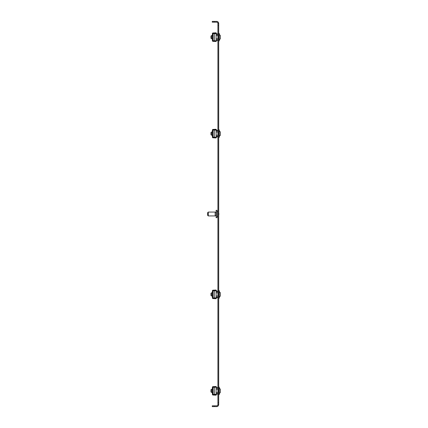 <?xml version="1.0" encoding="UTF-8"?>
<svg xmlns="http://www.w3.org/2000/svg" width="428" height="428" viewBox="0 0 428 428"><rect width="100%" height="100%" fill="white"/><g stroke="black" fill="none" stroke-linecap="round" stroke-linejoin="round"><path stroke-width="0.64" d="M218.692 25.386L217.922 25.386L217.922 23.46L218.692 23.46L218.692 404.54L217.922 404.54L217.922 402.614L218.692 402.614M217.922 25.386L217.922 402.614M214.193 405.83L214.193 406.6L212.261 406.6L212.261 405.83L216.638 405.83A1.284 1.284 0 0 0 217.922 404.54M214.193 406.6L216.638 406.6A2.06 2.06 0 0 0 218.692 404.54M217.922 23.46A1.284 1.284 0 0 0 216.638 22.17L212.261 22.17L212.261 21.4L214.193 21.4L214.193 22.17M218.692 23.46A2.06 2.06 0 0 0 216.638 21.4L214.193 21.4M216.124 210.303L216.124 217.697L217.023 217.697L217.023 210.303L216.124 210.303M208.276 212.069L208.276 215.931L215.156 215.931L215.156 212.069L208.276 212.069L207.634 212.716L207.634 215.284L208.276 215.931M216.44 387.49L216.761 388.137L216.113 387.49L216.44 387.153A0.642 0.642 0 0 0 215.76 386.511L212.994 386.655A0.642 0.642 0 0 0 212.39 387.297L214.316 387.297L214.316 394.391L212.39 394.391L212.39 387.297M214.316 387.308L216.113 387.153A0.321 0.321 0 0 0 215.776 386.832L213.016 386.976A0.321 0.321 0 0 0 212.711 387.297M216.761 393.557L216.44 394.199L216.119 394.199L216.761 393.557L217.922 394.199L217.28 393.557M216.119 387.308L216.113 394.536A0.321 0.321 0 0 1 215.776 394.857L213.016 394.712A0.321 0.321 0 0 1 212.711 394.391M216.44 394.199L216.44 394.536A0.642 0.642 0 0 1 215.76 395.178L212.994 395.033A0.642 0.642 0 0 1 212.39 394.391M216.761 393.878L217.28 393.878M216.761 387.811L217.28 387.811L217.28 388.137L216.761 388.137M217.601 394.199L217.922 394.52M217.28 388.137L217.922 387.49L217.28 387.811M217.922 387.169L217.601 387.49M216.119 394.381L214.316 394.381M220.367 391.358L220.367 391.647M210.977 391.936L210.977 389.753L211.491 389.239L211.491 392.455L210.977 391.936M219.275 394.381L219.275 387.308A0.289 0.289 180 0 0 218.986 387.019A0.289 0.289 180 0 0 218.692 387.308L219.275 387.308L219.275 394.381A0.289 0.289 -0 0 1 218.986 394.67A0.289 0.289 -0 0 1 218.692 394.381L219.275 394.381M220.367 392.455L219.275 393.61L220.367 392.455L220.367 389.239L219.275 388.078M220.367 392.166L220.367 391.748M220.367 390.042L220.367 389.528M220.367 294.897L220.367 295.186M210.977 295.475L210.977 293.292L211.491 292.779L211.491 295.994L210.977 295.475M219.275 297.92L219.275 290.847A0.289 0.289 180 0 0 218.986 290.559A0.289 0.289 180 0 0 218.692 290.847L219.275 290.847L219.275 297.92A0.289 0.289 -0 0 1 218.986 298.209A0.289 0.289 -0 0 1 218.692 297.92L219.275 297.92M220.367 295.994L219.275 297.15L220.367 295.994L220.367 292.779L219.275 291.618M220.367 295.705L220.367 295.288M220.367 293.576L220.367 293.068M216.44 291.029L216.761 291.677L216.113 291.029L216.44 290.692A0.642 0.642 0 0 0 215.76 290.05L212.994 290.195A0.642 0.642 0 0 0 212.39 290.837L214.316 290.837L214.316 297.931L212.39 297.931L212.39 290.837M214.316 290.847L216.113 290.692A0.321 0.321 0 0 0 215.776 290.371L213.016 290.516A0.321 0.321 0 0 0 212.711 290.837M216.761 297.096L216.44 297.738L216.119 297.738L216.761 297.096L217.922 297.738L217.28 297.096M216.119 290.847L216.113 298.075A0.321 0.321 0 0 1 215.776 298.396L213.016 298.252A0.321 0.321 0 0 1 212.711 297.931M216.44 297.738L216.44 298.075A0.642 0.642 0 0 1 215.76 298.717L212.994 298.573A0.642 0.642 0 0 1 212.39 297.931M216.761 297.417L217.28 297.417M216.761 291.35L217.28 291.35L217.28 291.677L216.761 291.677M217.601 297.738L217.922 298.059M217.28 291.677L217.922 291.029L217.28 291.35M217.922 290.708L217.601 291.029M216.119 297.92L214.316 297.92M211.491 38.761L210.977 38.247L210.977 36.064L211.491 35.545L211.491 38.761L212.39 38.761M219.275 40.692A0.289 0.289 180 0 1 218.986 40.981A0.289 0.289 180 0 1 218.692 40.692L219.275 40.692L219.275 33.619A0.289 0.289 0 0 0 218.986 33.331A0.289 0.289 0 0 0 218.692 33.619L219.275 33.619M220.367 38.761L219.275 39.922L220.367 38.761L220.367 35.545L219.275 34.39M220.367 38.472L220.367 37.675M220.367 35.84L220.367 36.348M212.39 40.703L212.39 33.609L214.316 33.609L214.316 40.703L212.39 40.703A0.642 0.642 0 0 0 212.994 41.345L215.76 41.489A0.642 0.642 0 0 0 216.44 40.847L216.119 40.51L216.761 39.863L216.44 40.51M212.711 40.703A0.321 0.321 0 0 0 213.016 41.024L215.776 41.168A0.321 0.321 0 0 0 216.113 40.847L214.316 40.692M216.44 33.801L216.119 33.801L216.761 34.443L216.44 33.464A0.642 0.642 0 0 0 215.76 32.822L212.994 32.967A0.642 0.642 0 0 0 212.39 33.609M212.711 33.609A0.321 0.321 0 0 1 213.016 33.288L215.776 33.143A0.321 0.321 0 0 1 216.113 33.464L216.119 40.692M217.922 33.48L217.28 34.443L216.761 34.443M217.28 34.443L217.28 34.122L216.761 34.122M216.761 40.189L217.28 40.189L217.28 39.863L216.761 39.863M217.601 33.801L217.28 34.122M217.28 40.189L217.922 40.51L217.28 39.863M217.922 40.831L217.601 40.51M216.119 33.619L214.316 33.619M211.491 135.221L210.977 134.708L210.977 132.525L211.491 132.006L211.491 135.221L212.39 135.221M219.275 137.153L219.275 130.08A0.289 0.289 0 0 0 218.986 129.791A0.289 0.289 0 0 0 218.692 130.08L219.275 130.08L219.275 130.85L220.367 132.006L220.367 135.221L219.275 136.382L219.275 137.153A0.289 0.289 180 0 1 218.986 137.441A0.289 0.289 180 0 1 218.692 137.153L219.275 137.153M220.367 134.932L220.367 134.135M220.367 132.3L220.367 132.808M212.39 137.163L212.39 130.069L214.316 130.069L214.316 137.163L212.39 137.163A0.642 0.642 0 0 0 212.994 137.805L215.76 137.95A0.642 0.642 0 0 0 216.44 137.308L216.119 136.971L216.761 136.323L216.44 136.971M212.711 137.163A0.321 0.321 0 0 0 213.016 137.484L215.776 137.629A0.321 0.321 0 0 0 216.113 137.308L214.316 137.153M216.44 130.262L216.119 130.262L216.761 130.904L216.44 129.925A0.642 0.642 0 0 0 215.76 129.283L212.994 129.427A0.642 0.642 0 0 0 212.39 130.069M212.711 130.069A0.321 0.321 0 0 1 213.016 129.748L215.776 129.604A0.321 0.321 0 0 1 216.113 129.925L216.119 137.153M217.922 129.941L217.28 130.904L216.761 130.904M217.28 130.904L217.28 130.583L216.761 130.583M216.761 136.65L217.28 136.65L217.28 136.323L216.761 136.323M217.601 130.262L217.28 130.583M217.28 136.65L217.922 136.971L217.28 136.323M217.922 137.292L217.601 136.971M216.119 130.08L214.316 130.08M213.032 394.391L213.032 387.297M213.032 297.931L213.032 290.837M213.032 40.703L213.032 33.609M213.032 137.163L213.032 130.069M218.692 214.535L219.013 214L218.692 213.465M217.023 211.587L217.922 211.587M215.156 212.39L216.124 212.39M215.156 215.61L216.124 215.61M217.023 216.413L217.922 216.413M217.922 392.455L216.119 392.455M212.39 392.455L211.491 392.455M217.922 389.239L216.119 389.239M212.39 389.239L211.491 389.239M217.922 295.994L216.119 295.994M212.39 295.994L211.491 295.994M217.922 292.779L216.119 292.779M212.39 292.779L211.491 292.779M217.922 35.545L216.119 35.545M212.39 35.545L211.491 35.545M217.922 38.761L216.119 38.761M217.922 132.006L216.119 132.006M212.39 132.006L211.491 132.006M217.922 135.221L216.119 135.221M219.275 136.382L220.356 135.264"/></g></svg>
